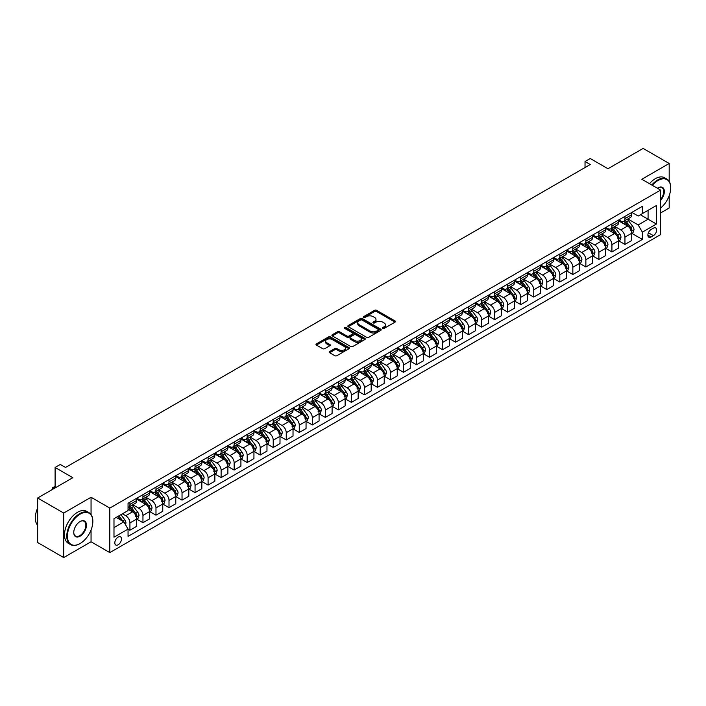 <?xml version="1.0" encoding="UTF-8"?>
<svg xmlns="http://www.w3.org/2000/svg" width="706" height="706" viewBox="0 0 706 706"><rect width="100%" height="100%" fill="white"/><g stroke="black" fill="none" stroke-linecap="round" stroke-linejoin="round"><path stroke-width="1.06" d="M382.731 328.405A1.015 0.582 0 0 0 384.161 328.405L395.033 322.13A1.447 0.838 0 0 0 395.457 321.539A1.447 0.838 0 0 0 395.033 320.956L376.616 310.322A1.447 0.838 0 0 0 374.568 310.322L363.705 316.597A1.015 0.582 0 0 0 365.134 317.426L366.546 316.615A4.633 2.674 0 0 1 373.086 316.615L374.621 317.497A4.633 2.674 0 0 1 375.98 319.386A4.633 2.674 0 0 1 374.621 321.274L373.218 322.086A1.015 0.582 0 0 0 374.648 322.916L376.06 322.104A4.633 2.674 0 0 1 382.599 322.104L384.135 322.986A4.633 2.674 0 0 1 385.494 324.884A4.633 2.674 0 0 1 384.135 326.772L382.731 327.584A1.015 0.582 0 0 0 382.731 328.405L382.731 327.584M118.149 544.785A4.713 2.727 120 0 0 121.229 540.628A4.713 2.727 120 0 0 120.505 536.851A4.713 2.727 120 0 0 118.149 537.081A4.713 2.727 120 0 0 115.069 541.237A4.713 2.727 120 0 0 115.793 545.023A4.713 2.727 120 0 0 118.149 544.785M329.667 351.544A1.447 0.838 0 0 0 329.243 352.135A1.447 0.838 0 0 0 329.667 352.726L334.829 355.709A1.447 0.838 0 0 0 336.877 355.709L348.949 348.738A1.447 0.838 0 0 0 349.373 348.146A1.447 0.838 0 0 0 348.949 347.555L330.532 336.93A1.447 0.838 0 0 0 328.493 336.93L316.42 343.893A1.447 0.838 0 0 0 315.997 344.484A1.447 0.838 0 0 0 316.42 345.075L322.66 348.685A1.447 0.838 0 0 0 324.707 348.685L329.87 345.702A1.447 0.838 0 0 0 330.293 345.11A1.447 0.838 0 0 0 329.87 344.519L326.772 342.728A3.874 2.233 0 0 1 325.642 341.148A3.874 2.233 0 0 1 328.034 339.083A3.874 2.233 0 0 1 332.252 339.568L344.369 346.567A3.874 2.233 0 0 1 345.508 348.146A3.874 2.233 0 0 1 343.116 350.211A3.874 2.233 0 0 1 338.898 349.726L336.877 348.561A1.447 0.838 0 0 0 334.829 348.561L329.667 351.544L329.667 352.726M669.191 181.345L669.191 163.474L643.131 148.428L607.963 168.734L590.242 158.506L585.036 161.515L590.242 164.524L65.526 467.469L60.31 464.46L55.103 467.469L55.103 487.925M91.056 514.586L91.056 497.253L63.699 513.05L37.647 498.004L72.815 477.697L55.103 467.469M91.056 497.253L109.809 508.082L660.595 190.09L660.595 234.621L109.809 552.604L109.809 508.082M669.191 163.474L641.833 179.262L660.595 190.09M366.643 337.344A1.447 0.838 0 0 0 368.691 337.344L380.763 330.373A1.447 0.838 0 0 0 381.187 329.781A1.447 0.838 0 0 0 380.763 329.19L362.346 318.556A1.447 0.838 0 0 0 360.298 318.556L348.235 325.528A1.447 0.838 0 0 0 347.811 326.119A1.447 0.838 0 0 0 348.235 326.71L366.643 337.344M345.11 328.625A1.015 0.582 0 0 1 346.134 328.767L346.134 327.566L364.852 338.377A1.447 0.838 0 0 1 365.276 338.968A1.447 0.838 0 0 1 364.852 339.56L352.788 346.522A1.447 0.838 0 0 1 350.741 346.522L332.323 335.897L332.323 334.715A1.447 0.838 0 0 0 331.899 335.306A1.447 0.838 0 0 0 332.323 335.897M332.323 334.715L337.494 331.732A1.447 0.838 0 0 1 339.533 331.732L347.008 336.038A1.447 0.838 0 0 0 349.046 336.038L352.479 334.062A1.447 0.838 0 0 0 352.903 333.47A1.447 0.838 0 0 0 352.479 332.879L344.704 328.396A1.015 0.582 0 0 1 346.134 327.566M63.699 513.05L63.699 557.572L37.647 542.526L37.647 498.004M660.595 212.956L669.191 207.996L669.191 195.686M653.403 228.179L651.108 229.503A4.571 2.639 120 0 0 648.126 233.527A4.571 2.639 120 0 0 648.823 237.19A4.571 2.639 120 0 0 651.108 236.969L653.403 235.645A4.571 2.639 120 0 0 656.386 231.612A4.571 2.639 120 0 0 655.689 227.959A4.571 2.639 120 0 0 653.403 228.179M631.879 212.391L638.189 216.027L642.354 213.618L642.354 206.337L128.051 503.272L128.051 510.553L113.984 518.672L113.984 537.204L128.051 529.085L128.051 536.366L642.354 239.431L642.354 232.15L638.189 224.932L627.819 218.948M642.354 213.618L656.421 205.499L656.421 224.031L642.354 232.15M63.699 557.572L91.056 541.776L109.809 552.604M585.036 161.515L585.036 167.534M640.377 214.765L648.082 219.213L648.082 210.309L656.421 205.499M638.189 224.932L648.082 219.213L656.421 224.031M113.984 527.576L123.885 521.858L116.172 517.41M128.051 529.138L129.93 530.224L129.93 522.943A5.895 3.406 -120 0 0 125.756 515.724L122.42 513.8M129.93 530.224L136.699 526.314L136.699 519.034A5.895 3.406 -120 0 0 132.534 511.815L128.051 509.229M136.858 519.184L142.956 522.705L142.956 515.424A5.895 3.406 -120 0 0 138.782 508.205L132.799 504.746M142.956 522.705L149.725 518.795L149.725 511.515A5.895 3.406 -120 0 0 145.56 504.296L136.699 499.177M149.884 511.665L155.982 515.186L155.982 507.905A5.895 3.406 -120 0 0 151.816 500.686L145.824 497.227M155.982 515.186L162.759 511.276L162.759 503.996A5.895 3.406 -120 0 0 158.585 496.768L149.725 491.658M162.909 504.146L169.008 507.658L169.008 500.377A5.895 3.406 -120 0 0 164.842 493.159L158.85 489.708M169.008 507.658L175.785 503.749L175.785 496.468A5.895 3.406 -120 0 0 171.611 489.249L162.759 484.139M175.935 496.618L182.033 500.139L182.033 492.859A5.895 3.406 -120 0 0 177.868 485.64L171.885 482.189M182.033 500.139L188.811 496.23L188.811 488.949A5.895 3.406 -120 0 0 184.637 481.73L175.785 476.612M188.961 489.099L195.059 492.62L195.059 485.34A5.895 3.406 -120 0 0 190.894 478.121L184.91 474.661M195.059 492.62L201.837 488.711L201.837 481.43A5.895 3.406 -120 0 0 197.671 474.211L188.811 469.093M201.995 481.58L208.085 485.101L208.085 477.821A5.895 3.406 -120 0 0 203.919 470.602L197.936 467.143M208.085 485.101L214.862 481.192L214.862 473.911A5.895 3.406 -120 0 0 210.697 466.684L201.837 461.574M215.021 474.061L221.119 477.583L221.119 470.302A5.895 3.406 -120 0 0 216.945 463.074L210.962 459.624M221.119 477.583L227.888 473.664L227.888 466.384A5.895 3.406 -120 0 0 223.723 459.165L214.862 454.055M228.047 466.534L234.145 470.055L234.145 462.774A5.895 3.406 -120 0 0 229.971 455.555L223.987 452.105M234.145 470.055L240.914 466.145L240.914 458.865A5.895 3.406 -120 0 0 236.748 451.646L227.888 446.527M241.073 459.015L247.171 462.536L247.171 455.255A5.895 3.406 -120 0 0 243.005 448.036L237.013 444.577M247.171 462.536L253.939 458.626L253.939 451.346A5.895 3.406 -120 0 0 249.774 444.127L240.914 439.008M254.098 451.496L260.196 455.017L260.196 447.736A5.895 3.406 -120 0 0 256.031 440.518L250.039 437.058M260.196 455.017L266.974 451.108L266.974 443.827A5.895 3.406 -120 0 0 262.8 436.599L253.939 431.49M267.124 443.977L273.222 447.498L273.222 440.217A5.895 3.406 -120 0 0 269.057 432.99L263.073 429.539M273.222 447.498L280 443.58L280 436.299A5.895 3.406 -120 0 0 275.825 429.08L266.974 423.971M280.15 436.449L286.248 439.97L286.248 432.69A5.895 3.406 -120 0 0 282.082 425.471L276.099 422.02M286.248 439.97L293.025 436.061L293.025 428.78A5.895 3.406 -120 0 0 288.86 421.561L280 416.443M293.184 428.93L299.273 432.451L299.273 425.171A5.895 3.406 -120 0 0 295.108 417.952L289.125 414.493M299.273 432.451L306.051 428.542L306.051 421.261A5.895 3.406 -120 0 0 301.886 414.043L293.025 408.924M306.21 421.411L312.308 424.933L312.308 417.652A5.895 3.406 -120 0 0 308.134 410.433L302.15 406.974M312.308 424.933L319.077 421.023L319.077 413.742A5.895 3.406 -120 0 0 314.911 406.524L306.051 401.405M319.236 413.892L325.334 417.414L325.334 410.133A5.895 3.406 -120 0 0 321.159 402.905L315.176 399.455M325.334 417.414L332.102 413.495L332.102 406.215A5.895 3.406 -120 0 0 327.937 398.996L319.077 393.886M332.261 406.374L338.359 409.886L338.359 402.605A5.895 3.406 -120 0 0 334.185 395.386L328.202 391.936M338.359 409.886L345.128 405.976L345.128 398.696A5.895 3.406 -120 0 0 340.963 391.477L332.102 386.367M345.287 398.846L351.385 402.367L351.385 395.086A5.895 3.406 -120 0 0 347.22 387.868L341.227 384.408M351.385 402.367L358.163 398.458L358.163 391.177A5.895 3.406 -120 0 0 353.988 383.958L345.128 378.84M358.313 391.327L364.411 394.848L364.411 387.568A5.895 3.406 -120 0 0 360.245 380.349L354.262 376.889M364.411 394.848L371.188 390.939L371.188 383.658A5.895 3.406 -120 0 0 367.014 376.439L358.163 371.321M371.338 383.808L377.436 387.329L377.436 380.049A5.895 3.406 -120 0 0 373.271 372.83L367.288 369.37M377.436 387.329L384.214 383.411L384.214 376.139A5.895 3.406 -120 0 0 380.04 368.911L371.188 363.802M384.373 376.289L390.462 379.802L390.462 372.521A5.895 3.406 -120 0 0 386.297 365.302L380.313 361.851M390.462 379.802L397.24 375.892L397.24 368.611A5.895 3.406 -120 0 0 393.074 361.393L384.214 356.283M397.399 368.761L403.497 372.283L403.497 365.002A5.895 3.406 -120 0 0 399.322 357.783L393.339 354.324M403.497 372.283L410.265 368.373L410.265 361.093A5.895 3.406 -120 0 0 406.1 353.874L397.24 348.755M410.424 361.243L416.522 364.764L416.522 357.483A5.895 3.406 -120 0 0 412.348 350.264L406.365 346.805M416.522 364.764L423.291 360.854L423.291 353.574A5.895 3.406 -120 0 0 419.126 346.355L410.265 341.236M423.45 353.724L429.548 357.245L429.548 349.964A5.895 3.406 -120 0 0 425.374 342.745L419.39 339.286M429.548 357.245L436.317 353.335L436.317 346.055A5.895 3.406 -120 0 0 432.151 338.827L423.291 333.717M436.476 346.205L442.574 349.717L442.574 342.436A5.895 3.406 -120 0 0 438.408 335.218L432.416 331.767M442.574 349.717L449.351 345.808L449.351 338.527A5.895 3.406 -120 0 0 445.177 331.308L436.317 326.198M449.501 338.677L455.599 342.198L455.599 334.918A5.895 3.406 -120 0 0 451.434 327.699L445.442 324.248M455.599 342.198L462.377 338.289L462.377 331.008A5.895 3.406 -120 0 0 458.203 323.789L449.351 318.671M462.527 331.158L468.625 334.679L468.625 327.399A5.895 3.406 -120 0 0 464.46 320.18L458.476 316.72M468.625 334.679L475.403 330.77L475.403 323.489A5.895 3.406 -120 0 0 471.229 316.27L462.377 311.152M475.553 323.639L481.651 327.16L481.651 319.88A5.895 3.406 -120 0 0 477.485 312.661L471.502 309.202M481.651 327.16L488.428 323.251L488.428 315.97A5.895 3.406 -120 0 0 484.263 308.743L475.403 303.633M488.587 316.12L494.677 319.633L494.677 312.361A5.895 3.406 -120 0 0 490.511 305.133L484.528 301.683M494.677 319.633L501.454 315.723L501.454 308.443A5.895 3.406 -120 0 0 497.289 301.224L488.428 296.114M501.613 308.593L507.711 312.114L507.711 304.833A5.895 3.406 -120 0 0 503.537 297.614L497.553 294.164M507.711 312.114L514.48 308.204L514.48 300.924A5.895 3.406 -120 0 0 510.314 293.705L501.454 288.586M514.639 301.074L520.737 304.595L520.737 297.314A5.895 3.406 -120 0 0 516.563 290.095L510.579 286.636M520.737 304.595L527.506 300.685L527.506 293.405A5.895 3.406 -120 0 0 523.34 286.186L514.48 281.067M527.664 293.555L533.762 297.076L533.762 289.795A5.895 3.406 -120 0 0 529.588 282.576L523.605 279.117M533.762 297.076L540.531 293.166L540.531 285.886A5.895 3.406 -120 0 0 536.366 278.658L527.506 273.549M540.69 286.036L546.788 289.557L546.788 282.276A5.895 3.406 -120 0 0 542.623 275.049L536.631 271.598M546.788 289.557L553.566 285.639L553.566 278.358A5.895 3.406 -120 0 0 549.392 271.139L540.531 266.03M553.716 278.508L559.814 282.029L559.814 274.749A5.895 3.406 -120 0 0 555.648 267.53L549.665 264.079M559.814 282.029L566.591 278.12L566.591 270.839A5.895 3.406 -120 0 0 562.417 263.62L553.566 258.502M566.741 270.989L572.84 274.51L572.84 267.23A5.895 3.406 -120 0 0 568.674 260.011L562.691 256.552M572.84 274.51L579.617 270.601L579.617 263.32A5.895 3.406 -120 0 0 575.443 256.101L566.591 250.983M579.776 263.47L585.865 266.992L585.865 259.711A5.895 3.406 -120 0 0 581.7 252.492L575.717 249.033M585.865 266.992L592.643 263.082L592.643 255.801A5.895 3.406 -120 0 0 588.477 248.583L579.617 243.464M592.802 255.951L598.9 259.473L598.9 252.192A5.895 3.406 -120 0 0 594.726 244.964L588.742 241.514M598.9 259.473L605.669 255.554L605.669 248.274A5.895 3.406 -120 0 0 601.503 241.055L592.643 235.945M605.827 248.424L611.925 251.945L611.925 244.664A5.895 3.406 -120 0 0 607.751 237.445L601.768 233.995M611.925 251.945L618.694 248.035L618.694 240.755A5.895 3.406 -120 0 0 614.529 233.536L605.669 228.426M618.853 240.905L624.951 244.426L624.951 237.145A5.895 3.406 -120 0 0 620.777 229.927L614.794 226.467M624.951 244.426L631.72 240.517L631.72 233.236A5.895 3.406 -120 0 0 627.555 226.017L618.694 220.899M618.853 219.91L620.777 221.022A5.895 3.406 -120 0 0 623.725 221.313A5.895 3.406 -120 0 0 624.951 218.613L624.951 216.389M605.827 227.429L607.751 228.541A5.895 3.406 -120 0 0 610.699 228.832A5.895 3.406 -120 0 0 611.925 226.132L611.925 223.908M592.802 234.948L594.726 236.06A5.895 3.406 -120 0 0 597.673 236.351A5.895 3.406 -120 0 0 598.9 233.66L598.9 231.427M579.776 242.467L581.7 243.588A5.895 3.406 -120 0 0 584.647 243.879A5.895 3.406 -120 0 0 585.865 241.178L585.865 238.955M566.741 249.995L568.674 251.107A5.895 3.406 -120 0 0 571.622 251.398A5.895 3.406 -120 0 0 572.84 248.697L572.84 246.473M553.716 257.514L555.648 258.625A5.895 3.406 -120 0 0 558.596 258.917A5.895 3.406 -120 0 0 559.814 256.216L559.814 253.992M540.69 265.032L542.623 266.144A5.895 3.406 -120 0 0 545.57 266.436A5.895 3.406 -120 0 0 546.788 263.744L546.788 261.511M527.664 272.551L529.588 273.672A5.895 3.406 -120 0 0 532.545 273.963A5.895 3.406 -120 0 0 533.762 271.263L533.762 269.039M514.639 280.079L516.563 281.191A5.895 3.406 -120 0 0 519.51 281.482A5.895 3.406 -120 0 0 520.737 278.782L520.737 276.558M501.613 287.598L503.537 288.71A5.895 3.406 -120 0 0 506.484 289.001A5.895 3.406 -120 0 0 507.711 286.301L507.711 284.077M488.587 295.117L490.511 296.229A5.895 3.406 -120 0 0 493.459 296.52A5.895 3.406 -120 0 0 494.677 293.828L494.677 291.596M475.553 302.636L477.485 303.756A5.895 3.406 -120 0 0 480.433 304.048A5.895 3.406 -120 0 0 481.651 301.347L481.651 299.123M462.527 310.163L464.46 311.275A5.895 3.406 -120 0 0 467.407 311.567A5.895 3.406 -120 0 0 468.625 308.866L468.625 306.642M449.501 317.682L451.434 318.794A5.895 3.406 -120 0 0 454.382 319.086A5.895 3.406 -120 0 0 455.599 316.385L455.599 314.161M436.476 325.201L438.408 326.313A5.895 3.406 -120 0 0 441.356 326.604A5.895 3.406 -120 0 0 442.574 323.913L442.574 321.68M423.45 332.72L425.374 333.832A5.895 3.406 -120 0 0 428.321 334.132A5.895 3.406 -120 0 0 429.548 331.432L429.548 329.199M410.424 340.248L412.348 341.36A5.895 3.406 -120 0 0 415.296 341.651A5.895 3.406 -120 0 0 416.522 338.951L416.522 336.727M397.399 347.767L399.322 348.879A5.895 3.406 -120 0 0 402.27 349.17A5.895 3.406 -120 0 0 403.497 346.469L403.497 344.246M384.373 355.286L386.297 356.398A5.895 3.406 -120 0 0 389.244 356.689A5.895 3.406 -120 0 0 390.462 353.988L390.462 351.764M371.338 362.805L373.271 363.917A5.895 3.406 -120 0 0 376.219 364.217A5.895 3.406 -120 0 0 377.436 361.516L377.436 359.283M358.313 370.332L360.245 371.444A5.895 3.406 -120 0 0 363.193 371.735A5.895 3.406 -120 0 0 364.411 369.035L364.411 366.811M345.287 377.851L347.22 378.963A5.895 3.406 -120 0 0 350.167 379.254A5.895 3.406 -120 0 0 351.385 376.554L351.385 374.33M332.261 385.37L334.185 386.482A5.895 3.406 -120 0 0 337.133 386.773A5.895 3.406 -120 0 0 338.359 384.073L338.359 381.849M319.236 392.889L321.159 394.001A5.895 3.406 -120 0 0 324.107 394.292A5.895 3.406 -120 0 0 325.334 391.601L325.334 389.368M306.21 400.408L308.134 401.529A5.895 3.406 -120 0 0 311.081 401.82A5.895 3.406 -120 0 0 312.308 399.119L312.308 396.896M293.184 407.936L295.108 409.048A5.895 3.406 -120 0 0 298.056 409.339A5.895 3.406 -120 0 0 299.273 406.638L299.273 404.414M280.15 415.455L282.082 416.566A5.895 3.406 -120 0 0 285.03 416.858A5.895 3.406 -120 0 0 286.248 414.157L286.248 411.933M267.124 422.973L269.057 424.085A5.895 3.406 -120 0 0 272.004 424.377A5.895 3.406 -120 0 0 273.222 421.685L273.222 419.452M254.098 430.492L256.031 431.613A5.895 3.406 -120 0 0 258.978 431.904A5.895 3.406 -120 0 0 260.196 429.204L260.196 426.98M241.073 438.02L243.005 439.132A5.895 3.406 -120 0 0 245.953 439.423A5.895 3.406 -120 0 0 247.171 436.723L247.171 434.499M228.047 445.539L229.971 446.651A5.895 3.406 -120 0 0 232.918 446.942A5.895 3.406 -120 0 0 234.145 444.242L234.145 442.018M215.021 453.058L216.945 454.17A5.895 3.406 -120 0 0 219.893 454.461A5.895 3.406 -120 0 0 221.119 451.769L221.119 449.537M201.995 460.577L203.919 461.698A5.895 3.406 -120 0 0 206.867 461.989A5.895 3.406 -120 0 0 208.085 459.288L208.085 457.064M188.961 468.104L190.894 469.216A5.895 3.406 -120 0 0 193.841 469.508A5.895 3.406 -120 0 0 195.059 466.807L195.059 464.583M175.935 475.623L177.868 476.735A5.895 3.406 -120 0 0 180.815 477.027A5.895 3.406 -120 0 0 182.033 474.326L182.033 472.102M162.909 483.142L164.842 484.254A5.895 3.406 -120 0 0 167.79 484.545A5.895 3.406 -120 0 0 169.008 481.854L169.008 479.621M149.884 490.661L151.816 491.782A5.895 3.406 -120 0 0 154.764 492.073A5.895 3.406 -120 0 0 155.982 489.373L155.982 487.149M136.858 498.189L138.782 499.301A5.895 3.406 -120 0 0 141.729 499.592A5.895 3.406 -120 0 0 142.956 496.892L142.956 494.668M631.879 233.386L642.354 239.431M623.725 221.313L630.502 217.404A5.895 3.406 -120 0 0 631.72 214.703L631.72 212.48M610.699 228.832L617.476 224.923A5.895 3.406 -120 0 0 618.694 222.222L618.694 219.998M597.673 236.351L604.451 232.442A5.895 3.406 -120 0 0 605.669 229.741L605.669 227.517M584.647 243.879L591.425 239.969A5.895 3.406 -120 0 0 592.643 237.269L592.643 235.036M571.622 251.398L578.399 247.488A5.895 3.406 -120 0 0 579.617 244.788L579.617 242.564M558.596 258.917L565.365 255.007A5.895 3.406 -120 0 0 566.591 252.307L566.591 250.083M545.57 266.436L552.339 262.526A5.895 3.406 -120 0 0 553.566 259.826L553.566 257.602M532.545 273.963L539.313 270.045A5.895 3.406 -120 0 0 540.531 267.353L540.531 265.121M519.51 281.482L526.288 277.573A5.895 3.406 -120 0 0 527.506 274.872L527.506 272.648M506.484 289.001L513.262 285.092A5.895 3.406 -120 0 0 514.48 282.391L514.48 280.167M493.459 296.52L500.236 292.611A5.895 3.406 -120 0 0 501.454 289.91L501.454 287.686M480.433 304.048L487.211 300.129A5.895 3.406 -120 0 0 488.428 297.438L488.428 295.205M467.407 311.567L474.176 307.657A5.895 3.406 -120 0 0 475.403 304.957L475.403 302.733M454.382 319.086L461.15 315.176A5.895 3.406 -120 0 0 462.377 312.476L462.377 310.252M441.356 326.604L448.125 322.695A5.895 3.406 -120 0 0 449.351 319.995L449.351 317.771M428.321 334.132L435.099 330.214A5.895 3.406 -120 0 0 436.317 327.522L436.317 325.289M415.296 341.651L422.073 337.742A5.895 3.406 -120 0 0 423.291 335.041L423.291 332.817M402.27 349.17L409.048 345.26A5.895 3.406 -120 0 0 410.265 342.56L410.265 340.336M389.244 356.689L396.022 352.779A5.895 3.406 -120 0 0 397.24 350.079L397.24 347.855M376.219 364.217L382.987 360.298A5.895 3.406 -120 0 0 384.214 357.607L384.214 355.374M363.193 371.735L369.962 367.826A5.895 3.406 -120 0 0 371.188 365.126L371.188 362.902M350.167 379.254L356.936 375.345A5.895 3.406 -120 0 0 358.163 372.644L358.163 370.421M337.133 386.773L343.91 382.864A5.895 3.406 -120 0 0 345.128 380.163L345.128 377.939M324.107 394.292L330.885 390.383A5.895 3.406 -120 0 0 332.102 387.691L332.102 385.458M311.081 401.82L317.859 397.91A5.895 3.406 -120 0 0 319.077 395.21L319.077 392.977M298.056 409.339L304.833 405.429A5.895 3.406 -120 0 0 306.051 402.729L306.051 400.505M285.03 416.858L291.807 412.948A5.895 3.406 -120 0 0 293.025 410.248L293.025 408.024M272.004 424.377L278.773 420.467A5.895 3.406 -120 0 0 280 417.767L280 415.543M258.978 431.904L265.747 427.995A5.895 3.406 -120 0 0 266.974 425.294L266.974 423.062M245.953 439.423L252.722 435.514A5.895 3.406 -120 0 0 253.939 432.813L253.939 430.589M232.918 446.942L239.696 443.033A5.895 3.406 -120 0 0 240.914 440.332L240.914 438.108M219.893 454.461L226.67 450.552A5.895 3.406 -120 0 0 227.888 447.851L227.888 445.627M206.867 461.989L213.644 458.07A5.895 3.406 -120 0 0 214.862 455.379L214.862 453.146M193.841 469.508L200.619 465.598A5.895 3.406 -120 0 0 201.837 462.898L201.837 460.674M180.815 477.027L187.584 473.117A5.895 3.406 -120 0 0 188.811 470.417L188.811 468.193M167.79 484.545L174.559 480.636A5.895 3.406 -120 0 0 175.785 477.936L175.785 475.712M154.764 492.073L161.533 488.155A5.895 3.406 -120 0 0 162.759 485.463L162.759 483.231M141.729 499.592L148.507 495.683A5.895 3.406 -120 0 0 149.725 492.982L149.725 490.758M128.051 507.349A5.895 3.406 -120 0 0 128.704 507.111L135.481 503.202A5.895 3.406 -120 0 0 136.699 500.501L136.699 498.277M128.704 507.111A5.895 3.406 -120 0 0 129.93 504.411L129.93 502.187M123.885 521.858L128.051 529.085M91.056 541.776L91.056 530.003M383.137 328.555L384.135 327.972A4.633 2.674 0 0 0 385.494 326.084L385.494 324.884M375.98 319.386L375.98 320.595A4.633 2.674 0 0 1 374.621 322.483L373.624 323.057M395.016 322.148L376.616 311.522A1.447 0.838 0 0 0 374.568 311.522L364.111 317.568M380.763 329.19L380.763 330.373L362.346 319.765A1.447 0.838 0 0 0 360.298 319.765L348.252 326.719L348.235 325.528M378.204 330.196A1.015 0.582 0 0 0 378.204 329.367L362.046 320.039A1.015 0.582 0 0 0 360.607 320.039L359.125 320.895A4.633 2.674 0 0 0 357.774 322.783A4.633 2.674 0 0 0 359.125 324.672L370.173 331.052A4.633 2.674 0 0 0 376.722 331.052L378.204 330.196L378.204 331.396A1.015 0.582 0 0 0 378.504 330.982L378.504 329.781M357.774 322.783L357.774 323.983A4.633 2.674 0 0 0 359.125 325.872L359.125 324.672M378.204 331.396L376.722 332.252A4.633 2.674 0 0 1 370.173 332.252L359.125 325.872M332.341 335.906L337.494 332.932L337.494 331.732M352.903 333.47L352.903 334.679A1.447 0.838 0 0 1 352.479 335.271L349.046 337.247A1.447 0.838 0 0 1 347.008 337.247L339.533 332.932A1.447 0.838 0 0 0 337.494 332.932M346.134 328.767L364.834 339.568M354.756 340.513A3.874 2.233 0 0 0 358.975 340.998A3.874 2.233 0 0 0 361.357 338.933A3.874 2.233 0 0 0 360.228 337.353L355.956 334.891A1.447 0.838 0 0 0 353.909 334.891L350.485 336.868A1.447 0.838 0 0 0 350.061 337.459A1.447 0.838 0 0 0 350.485 338.05L354.756 340.513L354.756 341.722A3.874 2.233 0 0 0 358.975 342.207A3.874 2.233 0 0 0 361.357 340.142L361.357 338.933M350.061 337.459L350.061 338.659A1.447 0.838 0 0 0 350.485 339.251L350.485 338.05M354.756 341.722L350.485 339.251M345.508 348.146L345.508 349.355A3.874 2.233 0 0 1 343.116 351.42A3.874 2.233 0 0 1 338.898 350.935L336.877 349.77A1.447 0.838 0 0 0 334.829 349.77L329.684 352.735M325.642 341.148L325.642 342.357A3.874 2.233 0 0 0 326.772 343.937L326.772 342.728M329.852 345.711L326.772 343.937M348.932 348.746L330.532 338.13A1.447 0.838 0 0 0 328.493 338.13L316.438 345.093M631.72 233.474L632.973 232.751L634.014 229.741A3.909 2.259 -120 0 0 632.77 226.423L628.508 220.74A11.278 6.513 -120 0 0 627.281 219.266M623.045 223.414A11.278 6.513 -120 0 0 620.742 220.996M630.661 230.633L631.905 229.909A3.909 2.259 -120 0 0 630.793 227.561L626.531 221.878A11.278 6.513 -120 0 0 625.304 220.404M624.254 221.013A9.354 5.401 60 0 1 625.79 222.761L629.39 227.57M624.051 221.128A11.278 6.513 60 0 1 625.278 222.602L628.111 226.379M618.694 240.993L619.947 240.278L620.989 237.269A3.909 2.259 -120 0 0 619.744 233.942L615.482 228.259A11.278 6.513 -120 0 0 614.255 226.785M610.019 230.933A11.278 6.513 -120 0 0 607.707 228.515M617.626 238.151L618.88 237.437A3.909 2.259 -120 0 0 617.759 235.08L613.505 229.397A11.278 6.513 -120 0 0 612.27 227.923M611.228 228.532A9.354 5.401 60 0 1 612.764 230.28L616.364 235.089M611.025 228.647A11.278 6.513 60 0 1 612.252 230.121L615.085 233.898M605.669 248.521L606.922 247.797L607.963 244.788A3.909 2.259 -120 0 0 606.719 241.461L602.456 235.778A11.278 6.513 -120 0 0 601.23 234.304M596.994 238.451A11.278 6.513 -120 0 0 594.681 236.042M604.601 245.679L605.854 244.956A3.909 2.259 -120 0 0 604.733 242.608L600.479 236.925A11.278 6.513 -120 0 0 599.244 235.451M598.194 236.051A9.354 5.401 60 0 1 599.738 237.798L603.339 242.608M598 236.166A11.278 6.513 60 0 1 599.226 237.64L602.059 241.426M592.643 256.04L593.896 255.316L594.937 252.307A3.909 2.259 -120 0 0 593.693 248.98L589.431 243.296A11.278 6.513 -120 0 0 588.204 241.823M583.968 245.979A11.278 6.513 -120 0 0 581.656 243.561M591.575 253.198L592.828 252.474A3.909 2.259 -120 0 0 591.707 250.127L587.454 244.444A11.278 6.513 -120 0 0 586.218 242.97M585.168 243.57A9.354 5.401 60 0 1 586.704 245.317L590.313 250.127M584.974 243.694A11.278 6.513 60 0 1 586.201 245.167L589.033 248.944M579.617 263.559L580.87 262.835L581.912 259.826A3.909 2.259 -120 0 0 580.659 256.507L576.405 250.815A11.278 6.513 -120 0 0 575.169 249.35M570.942 253.498A11.278 6.513 -120 0 0 568.63 251.08M578.549 260.717L579.803 259.993A3.909 2.259 -120 0 0 578.682 257.646L574.419 251.963A11.278 6.513 -120 0 0 573.193 250.489M572.142 251.098A9.354 5.401 60 0 1 573.678 252.845L577.287 257.655M571.939 251.212A11.278 6.513 60 0 1 573.175 252.686L576.008 256.463M660.595 208.076A17.977 10.378 120 0 0 670.7 187.867A17.977 10.378 120 0 0 657.983 180.524A17.977 10.378 120 0 0 652.326 185.325M651.788 185.007A18.427 10.634 -60 0 1 657.674 179.986A18.427 10.634 -60 0 1 666.888 179.077A18.427 10.634 -60 0 1 670.7 187.505A18.427 10.634 -60 0 1 670.7 187.69M657.392 188.246A8.993 5.189 -60 0 1 657.983 187.867L657.983 187.867A8.993 5.189 -60 0 1 664.205 190.082A8.993 5.189 -60 0 1 660.595 200.398M649.494 183.684A18.427 10.634 -60 0 1 655.38 178.662A18.427 10.634 -60 0 1 664.593 177.753L666.888 179.077M660.595 199.454A8.551 4.933 120 0 0 661.946 187.628A8.551 4.933 120 0 0 657.824 187.964M79.796 543.699A18.427 10.634 -60 0 0 79.804 543.699L80.113 543.523A17.977 10.378 120 0 0 92.83 521.505A17.977 10.378 120 0 0 80.113 514.162A17.977 10.378 120 0 0 67.397 536.181A17.977 10.378 120 0 0 80.113 543.523L79.796 543.699A18.427 10.634 -60 0 1 70.591 544.617A18.427 10.634 -60 0 1 67.767 529.853A18.427 10.634 -60 0 1 79.796 513.615A18.427 10.634 -60 0 1 89.009 512.706A18.427 10.634 -60 0 1 92.83 521.143A18.427 10.634 -60 0 1 92.83 521.319M80.113 536.181A8.993 5.189 -60 0 1 73.759 532.509A8.993 5.189 -60 0 1 80.113 521.505L80.113 521.505A8.993 5.189 -60 0 1 86.467 525.167A8.993 5.189 -60 0 1 80.113 536.181M73.759 532.324A8.551 4.933 120 0 0 75.524 536.066A8.551 4.933 120 0 0 79.796 535.642A8.551 4.933 120 0 0 85.382 528.106A8.551 4.933 120 0 0 84.076 521.257A8.551 4.933 120 0 0 79.954 521.593M70.591 544.617L68.297 543.293A18.427 10.634 -60 0 1 65.473 528.529A18.427 10.634 -60 0 1 77.51 512.291A18.427 10.634 -60 0 1 86.714 511.382L89.009 512.706M37.647 525.264A18.427 10.634 -60 0 1 37.647 508.046M566.591 271.078L567.836 270.363L568.877 267.353A3.909 2.259 -120 0 0 567.633 264.026L563.379 258.343A11.278 6.513 -120 0 0 562.144 256.869M557.908 261.017A11.278 6.513 -120 0 0 555.604 258.599M565.524 268.236L566.777 267.521A3.909 2.259 -120 0 0 565.656 265.165L561.394 259.481A11.278 6.513 -120 0 0 560.167 258.008M559.117 258.617A9.354 5.401 60 0 1 560.652 260.364L564.253 265.174M558.914 258.731A11.278 6.513 60 0 1 560.149 260.205L562.973 263.982M553.566 278.605L554.81 277.882L555.851 274.872A3.909 2.259 -120 0 0 554.607 271.545L550.353 265.862A11.278 6.513 -120 0 0 549.118 264.388M544.882 268.536A11.278 6.513 -120 0 0 542.579 266.127M552.498 275.764L553.742 275.04A3.909 2.259 -120 0 0 552.63 272.692L548.368 267.009A11.278 6.513 -120 0 0 547.141 265.535M546.091 266.136A9.354 5.401 60 0 1 547.627 267.883L551.227 272.692M545.888 266.25A11.278 6.513 60 0 1 547.124 267.724L549.948 271.51M540.531 286.124L541.784 285.4L542.826 282.391A3.909 2.259 -120 0 0 541.581 279.064L537.319 273.381A11.278 6.513 -120 0 0 536.092 271.907M531.856 276.055A11.278 6.513 -120 0 0 529.553 273.646M539.472 283.282L540.717 282.559A3.909 2.259 -120 0 0 539.605 280.211L535.342 274.528A11.278 6.513 -120 0 0 534.115 273.054M533.065 273.654A9.354 5.401 60 0 1 534.601 275.402L538.201 280.211M532.862 273.778A11.278 6.513 60 0 1 534.089 275.252L536.922 279.029M527.506 293.643L528.759 292.919L529.8 289.91A3.909 2.259 -120 0 0 528.556 286.592L524.293 280.9A11.278 6.513 -120 0 0 523.067 279.426M518.831 283.583A11.278 6.513 -120 0 0 516.518 281.165M526.438 290.801L527.691 290.078A3.909 2.259 -120 0 0 526.57 287.73L522.316 282.047A11.278 6.513 -120 0 0 521.09 280.573M520.04 281.182A9.354 5.401 60 0 1 521.575 282.93L525.176 287.739M519.837 281.297A11.278 6.513 60 0 1 521.063 282.771L523.896 286.548M514.48 301.162L515.733 300.447L516.774 297.438A3.909 2.259 -120 0 0 515.53 294.111L511.268 288.427A11.278 6.513 -120 0 0 510.041 286.954M505.805 291.101A11.278 6.513 -120 0 0 503.493 288.683M513.412 298.32L514.665 297.605A3.909 2.259 -120 0 0 513.544 295.249L509.291 289.566A11.278 6.513 -120 0 0 508.055 288.092M507.014 288.701A9.354 5.401 60 0 1 508.549 290.448L512.15 295.258M506.811 288.816A11.278 6.513 60 0 1 508.038 290.29L510.87 294.067M501.454 308.69L502.707 307.966L503.749 304.957A3.909 2.259 -120 0 0 502.504 301.63L498.242 295.946A11.278 6.513 -120 0 0 497.015 294.473M492.779 298.62A11.278 6.513 -120 0 0 490.467 296.202M500.386 305.848L501.639 305.124A3.909 2.259 -120 0 0 500.519 302.777L496.265 297.085A11.278 6.513 -120 0 0 495.03 295.62M493.979 296.22A9.354 5.401 60 0 1 495.515 297.967L499.124 302.777M493.785 296.335A11.278 6.513 60 0 1 495.012 297.808L497.845 301.586M488.428 316.209L489.682 315.485L490.723 312.476A3.909 2.259 -120 0 0 489.47 309.149L485.216 303.465A11.278 6.513 -120 0 0 483.989 301.991M479.753 306.139A11.278 6.513 -120 0 0 477.441 303.73M487.361 313.367L488.614 312.643A3.909 2.259 -120 0 0 487.493 310.296L483.239 304.613A11.278 6.513 -120 0 0 482.004 303.139M480.954 303.739A9.354 5.401 60 0 1 482.489 305.486L486.099 310.296M480.751 303.862A11.278 6.513 60 0 1 481.986 305.336L484.819 309.113M475.403 323.727L476.647 323.004L477.697 319.995A3.909 2.259 -120 0 0 476.444 316.676L472.19 310.984A11.278 6.513 -120 0 0 470.955 309.51M466.719 313.667A11.278 6.513 -120 0 0 464.416 311.249M474.335 320.886L475.588 320.162A3.909 2.259 -120 0 0 474.467 317.815L470.205 312.131A11.278 6.513 -120 0 0 468.978 310.658M467.928 311.267A9.354 5.401 60 0 1 469.464 313.014L473.073 317.824M467.725 311.381A11.278 6.513 60 0 1 468.96 312.855L471.784 316.632M462.377 331.246L463.621 330.532L464.663 327.522A3.909 2.259 -120 0 0 463.418 324.195L459.165 318.512A11.278 6.513 -120 0 0 457.929 317.038M453.693 321.186A11.278 6.513 -120 0 0 451.39 318.768M461.309 328.405L462.554 327.681A3.909 2.259 -120 0 0 461.442 325.334L457.179 319.65A11.278 6.513 -120 0 0 455.952 318.177M454.902 318.785A9.354 5.401 60 0 1 456.438 320.533L460.038 325.342M454.699 318.9A11.278 6.513 60 0 1 455.935 320.374L458.759 324.151M449.351 338.774L450.596 338.05L451.637 335.041A3.909 2.259 -120 0 0 450.393 331.714L446.139 326.031A11.278 6.513 -120 0 0 444.904 324.557M440.668 328.705A11.278 6.513 -120 0 0 438.364 326.287M448.284 335.932L449.528 335.209A3.909 2.259 -120 0 0 448.416 332.861L444.153 327.169A11.278 6.513 -120 0 0 442.927 325.695M441.877 326.304A9.354 5.401 60 0 1 443.412 328.052L447.013 332.861M441.674 326.419A11.278 6.513 60 0 1 442.9 327.893L445.733 331.67M436.317 346.293L437.57 345.569L438.611 342.56A3.909 2.259 -120 0 0 437.367 339.233L433.105 333.55A11.278 6.513 -120 0 0 431.878 332.076M427.642 336.224A11.278 6.513 -120 0 0 425.339 333.814M435.249 343.451L436.502 342.728A3.909 2.259 -120 0 0 435.39 340.38L431.128 334.697A11.278 6.513 -120 0 0 429.901 333.223M428.851 333.823A9.354 5.401 60 0 1 430.386 335.571L433.987 340.38M428.648 333.947A11.278 6.513 60 0 1 429.875 335.412L432.707 339.198M423.291 353.812L424.544 353.088L425.586 350.079A3.909 2.259 -120 0 0 424.341 346.752L420.079 341.069A11.278 6.513 -120 0 0 418.852 339.595M414.616 343.751A11.278 6.513 -120 0 0 412.304 341.333M422.223 350.97L423.476 350.247A3.909 2.259 -120 0 0 422.356 347.899L418.102 342.216A11.278 6.513 -120 0 0 416.867 340.742M415.825 341.351A9.354 5.401 60 0 1 417.361 343.09L420.961 347.908M415.622 341.466A11.278 6.513 60 0 1 416.849 342.94L419.682 346.717M410.265 361.331L411.519 360.607L412.56 357.607A3.909 2.259 -120 0 0 411.316 354.28L407.053 348.596A11.278 6.513 -120 0 0 405.826 347.123M401.59 351.27A11.278 6.513 -120 0 0 399.278 348.852M409.198 358.489L410.451 357.765A3.909 2.259 -120 0 0 409.33 355.418L405.076 349.735A11.278 6.513 -120 0 0 403.841 348.261M402.791 348.87A9.354 5.401 60 0 1 404.335 350.617L407.936 355.427M402.596 348.985A11.278 6.513 60 0 1 403.823 350.458L406.656 354.235M397.24 368.859L398.493 368.135L399.534 365.126A3.909 2.259 -120 0 0 398.281 361.799L394.027 356.115A11.278 6.513 -120 0 0 392.801 354.641M388.565 358.789A11.278 6.513 -120 0 0 386.253 356.371M396.172 366.008L397.425 365.293A3.909 2.259 -120 0 0 396.304 362.937L392.051 357.254A11.278 6.513 -120 0 0 390.815 355.78M389.765 356.389A9.354 5.401 60 0 1 391.3 358.136L394.91 362.946M389.562 356.504A11.278 6.513 60 0 1 390.797 357.977L393.63 361.754M384.214 376.377L385.467 375.654L386.509 372.644A3.909 2.259 -120 0 0 385.255 369.317L381.002 363.634A11.278 6.513 -120 0 0 379.766 362.16M375.539 366.308A11.278 6.513 -120 0 0 373.227 363.899M383.146 373.536L384.399 372.812A3.909 2.259 -120 0 0 383.279 370.465L379.016 364.781A11.278 6.513 -120 0 0 377.789 363.308M376.739 363.908A9.354 5.401 60 0 1 378.275 365.655L381.884 370.465M376.536 364.022A11.278 6.513 60 0 1 377.772 365.496L380.605 369.282M371.188 383.896L372.433 383.173L373.474 380.163A3.909 2.259 -120 0 0 372.23 376.836L367.976 371.153A11.278 6.513 -120 0 0 366.741 369.679M362.505 373.836A11.278 6.513 -120 0 0 360.201 371.418M370.12 381.055L371.374 380.331A3.909 2.259 -120 0 0 370.253 377.984L365.99 372.3A11.278 6.513 -120 0 0 364.764 370.826M363.714 371.435A9.354 5.401 60 0 1 365.249 373.174L368.85 377.992M363.511 371.55A11.278 6.513 60 0 1 364.746 373.024L367.57 376.801M358.163 391.415L359.407 390.692L360.448 387.691A3.909 2.259 -120 0 0 359.204 384.364L354.95 378.681A11.278 6.513 -120 0 0 353.715 377.207M349.479 381.355A11.278 6.513 -120 0 0 347.175 378.937M357.095 388.574L358.339 387.85A3.909 2.259 -120 0 0 357.227 385.502L352.965 379.819A11.278 6.513 -120 0 0 351.738 378.345M350.688 378.954A9.354 5.401 60 0 1 352.223 380.702L355.824 385.511M350.485 379.069A11.278 6.513 60 0 1 351.712 380.543L354.544 384.32M345.128 398.934L346.381 398.219L347.423 395.21A3.909 2.259 -120 0 0 346.178 391.883L341.916 386.2A11.278 6.513 -120 0 0 340.689 384.726M336.453 388.874A11.278 6.513 -120 0 0 334.15 386.456M344.069 396.092L345.313 395.378A3.909 2.259 -120 0 0 344.201 393.021L339.939 387.338A11.278 6.513 -120 0 0 338.712 385.864M337.662 386.473A9.354 5.401 60 0 1 339.198 388.221L342.798 393.03M337.459 386.588A11.278 6.513 60 0 1 338.686 388.062L341.519 391.839M332.102 406.462L333.356 405.738L334.397 402.729A3.909 2.259 -120 0 0 333.153 399.402L328.89 393.719A11.278 6.513 -120 0 0 327.663 392.245M323.427 396.393A11.278 6.513 -120 0 0 321.115 393.983M331.035 403.62L332.288 402.897A3.909 2.259 -120 0 0 331.167 400.549L326.913 394.866A11.278 6.513 -120 0 0 325.687 393.392M324.636 393.992A9.354 5.401 60 0 1 326.172 395.739L329.773 400.549M324.433 394.107A11.278 6.513 60 0 1 325.66 395.581L328.493 399.367M319.077 413.981L320.33 413.257L321.371 410.248A3.909 2.259 -120 0 0 320.127 406.921L315.864 401.237A11.278 6.513 -120 0 0 314.638 399.764M310.402 403.92A11.278 6.513 -120 0 0 308.09 401.502M318.009 411.139L319.262 410.415A3.909 2.259 -120 0 0 318.141 408.068L313.888 402.385A11.278 6.513 -120 0 0 312.652 400.911M311.602 401.511A9.354 5.401 60 0 1 313.146 403.258L316.747 408.068M311.408 401.635A11.278 6.513 60 0 1 312.634 403.108L315.467 406.885M306.051 421.5L307.304 420.776L308.345 417.767A3.909 2.259 -120 0 0 307.101 414.448L302.839 408.765A11.278 6.513 -120 0 0 301.612 407.291M297.376 411.439A11.278 6.513 -120 0 0 295.064 409.021M304.983 418.658L306.236 417.934A3.909 2.259 -120 0 0 305.116 415.587L300.862 409.904A11.278 6.513 -120 0 0 299.626 408.43M298.576 409.039A9.354 5.401 60 0 1 300.112 410.786L303.721 415.596M298.382 409.153A11.278 6.513 60 0 1 299.609 410.627L302.442 414.404M293.025 429.019L294.278 428.304L295.32 425.294A3.909 2.259 -120 0 0 294.067 421.967L289.813 416.284A11.278 6.513 -120 0 0 288.577 414.81M284.35 418.958A11.278 6.513 -120 0 0 282.038 416.54M291.957 426.177L293.211 425.462A3.909 2.259 -120 0 0 292.09 423.106L287.836 417.422A11.278 6.513 -120 0 0 286.601 415.949M285.551 416.558A9.354 5.401 60 0 1 287.086 418.305L290.695 423.115M285.348 416.672A11.278 6.513 60 0 1 286.583 418.146L289.416 421.923M280 436.546L281.244 435.823L282.285 432.813A3.909 2.259 -120 0 0 281.041 429.486L276.787 423.803A11.278 6.513 -120 0 0 275.552 422.329M271.316 426.477A11.278 6.513 -120 0 0 269.012 424.068M278.932 433.705L280.185 432.981A3.909 2.259 -120 0 0 279.064 430.634L274.802 424.95A11.278 6.513 -120 0 0 273.575 423.476M272.525 424.077A9.354 5.401 60 0 1 274.06 425.824L277.661 430.634M272.322 424.191A11.278 6.513 60 0 1 273.557 425.665L276.381 429.451M266.974 444.065L268.218 443.342L269.26 440.332A3.909 2.259 -120 0 0 268.015 437.005L263.762 431.322A11.278 6.513 -120 0 0 262.526 429.848M258.29 434.005A11.278 6.513 -120 0 0 255.987 431.587M265.906 441.224L267.15 440.5A3.909 2.259 -120 0 0 266.038 438.152L261.776 432.469A11.278 6.513 -120 0 0 260.549 430.995M259.499 431.595A9.354 5.401 60 0 1 261.035 433.343L264.635 438.152M259.296 431.719A11.278 6.513 60 0 1 260.532 433.193L263.356 436.97M253.939 451.584L255.193 450.86L256.234 447.851A3.909 2.259 -120 0 0 254.99 444.533L250.727 438.841A11.278 6.513 -120 0 0 249.5 437.376M245.264 441.524A11.278 6.513 -120 0 0 242.961 439.106M252.88 448.742L254.125 448.019A3.909 2.259 -120 0 0 253.013 445.671L248.75 439.988A11.278 6.513 -120 0 0 247.524 438.514M246.473 439.123A9.354 5.401 60 0 1 248.009 440.871L251.61 445.68M246.27 439.238A11.278 6.513 60 0 1 247.497 440.712L250.33 444.489M240.914 459.103L242.167 458.388L243.208 455.379A3.909 2.259 -120 0 0 241.964 452.052L237.701 446.368A11.278 6.513 -120 0 0 236.475 444.895M232.239 449.042A11.278 6.513 -120 0 0 229.927 446.624M239.846 456.261L241.099 455.547A3.909 2.259 -120 0 0 239.978 453.19L235.725 447.507A11.278 6.513 -120 0 0 234.498 446.033M233.448 446.642A9.354 5.401 60 0 1 234.983 448.389L238.584 453.199M233.245 446.757A11.278 6.513 60 0 1 234.471 448.231L237.304 452.008M227.888 466.631L229.141 465.907L230.182 462.898A3.909 2.259 -120 0 0 228.938 459.571L224.676 453.887A11.278 6.513 -120 0 0 223.449 452.414M219.213 456.561A11.278 6.513 -120 0 0 216.901 454.143M226.82 463.789L228.073 463.065A3.909 2.259 -120 0 0 226.953 460.718L222.699 455.026A11.278 6.513 -120 0 0 221.463 453.561M220.422 454.161A9.354 5.401 60 0 1 221.958 455.908L225.558 460.718M220.219 454.276A11.278 6.513 60 0 1 221.446 455.749L224.279 459.535M214.862 474.15L216.115 473.426L217.157 470.417A3.909 2.259 -120 0 0 215.912 467.09L211.65 461.406A11.278 6.513 -120 0 0 210.423 459.933M206.187 464.08A11.278 6.513 -120 0 0 203.875 461.671M213.794 471.308L215.048 470.584A3.909 2.259 -120 0 0 213.927 468.237L209.673 462.554A11.278 6.513 -120 0 0 208.438 461.08M207.387 461.68A9.354 5.401 60 0 1 208.923 463.427L212.532 468.237M207.193 461.803A11.278 6.513 60 0 1 208.42 463.277L211.253 467.054M201.837 481.668L203.09 480.945L204.131 477.936A3.909 2.259 -120 0 0 202.878 474.617L198.624 468.925A11.278 6.513 -120 0 0 197.398 467.451M193.162 471.608A11.278 6.513 -120 0 0 190.849 469.19M200.769 478.827L202.022 478.103A3.909 2.259 -120 0 0 200.901 475.756L196.647 470.072A11.278 6.513 -120 0 0 195.412 468.599M194.362 469.208A9.354 5.401 60 0 1 195.897 470.955L199.507 475.765M194.159 469.322A11.278 6.513 60 0 1 195.394 470.796L198.227 474.573M188.811 489.187L190.055 488.473L191.105 485.463A3.909 2.259 -120 0 0 189.852 482.136L185.599 476.453A11.278 6.513 -120 0 0 184.363 474.979M180.136 479.127A11.278 6.513 -120 0 0 177.824 476.709M187.743 486.346L188.996 485.622A3.909 2.259 -120 0 0 187.875 483.275L183.613 477.591A11.278 6.513 -120 0 0 182.386 476.118M181.336 476.726A9.354 5.401 60 0 1 182.872 478.474L186.481 483.283M181.133 476.841A11.278 6.513 60 0 1 182.369 478.315L185.193 482.092M175.785 496.715L177.029 495.991L178.071 492.982A3.909 2.259 -120 0 0 176.827 489.655L172.573 483.972A11.278 6.513 -120 0 0 171.337 482.498M167.101 486.646A11.278 6.513 -120 0 0 164.798 484.228M174.717 493.873L175.962 493.15A3.909 2.259 -120 0 0 174.85 490.802L170.587 485.11A11.278 6.513 -120 0 0 169.361 483.636M168.31 484.245A9.354 5.401 60 0 1 169.846 485.993L173.447 490.802M168.107 484.36A11.278 6.513 60 0 1 169.343 485.834L172.167 489.611M162.759 504.234L164.004 503.51L165.045 500.501A3.909 2.259 -120 0 0 163.801 497.174L159.547 491.491A11.278 6.513 -120 0 0 158.312 490.017M154.076 494.165A11.278 6.513 -120 0 0 151.772 491.755M161.692 501.392L162.936 500.669A3.909 2.259 -120 0 0 161.824 498.321L157.562 492.638A11.278 6.513 -120 0 0 156.335 491.164M155.285 491.764A9.354 5.401 60 0 1 156.82 493.512L160.421 498.321M155.082 491.888A11.278 6.513 60 0 1 156.308 493.353L159.141 497.139M149.725 511.753L150.978 511.029L152.019 508.02A3.909 2.259 -120 0 0 150.775 504.693L146.513 499.01A11.278 6.513 -120 0 0 145.286 497.536M141.05 501.692A11.278 6.513 -120 0 0 138.747 499.274M148.657 508.911L149.91 508.188A3.909 2.259 -120 0 0 148.798 505.84L144.536 500.157A11.278 6.513 -120 0 0 143.309 498.683M142.259 499.292A9.354 5.401 60 0 1 143.795 501.039L147.395 505.849M142.056 499.407A11.278 6.513 60 0 1 143.283 500.881L146.116 504.658M136.699 519.272L137.952 518.557L138.994 515.548A3.909 2.259 -120 0 0 137.749 512.221L133.487 506.537A11.278 6.513 -120 0 0 132.26 505.064M135.631 516.43L136.885 515.707A3.909 2.259 -120 0 0 135.764 513.359L131.51 507.676A11.278 6.513 -120 0 0 130.275 506.202M129.233 506.811A9.354 5.401 60 0 1 130.769 508.558L134.369 513.368M129.03 506.926A11.278 6.513 60 0 1 130.257 508.399L133.09 512.177M125.447 524.567L125.968 523.067A3.909 2.259 -120 0 0 124.724 519.74L120.92 514.665M123.091 521.407A3.909 2.259 -120 0 0 122.738 520.887L118.943 515.812M117.964 516.377L120.691 520.022M117.69 516.536L120.002 519.625M55.103 486.787L53.065 487.961L54.062 488.526M52.632 489.346L52.491 487.625L55.103 486.61M52.491 487.625L53.065 489.099M125.756 515.724L132.534 511.815M138.782 508.205L145.56 504.296M151.816 500.686L158.585 496.768M164.842 493.159L171.611 489.249M177.868 485.64L184.637 481.73M190.894 478.121L197.671 474.211M203.919 470.602L210.697 466.684M216.945 463.074L223.723 459.165M229.971 455.555L236.748 451.646M243.005 448.036L249.774 444.127M256.031 440.518L262.8 436.599M269.057 432.99L275.825 429.08M282.082 425.471L288.86 421.561M295.108 417.952L301.886 414.043M308.134 410.433L314.911 406.524M321.159 402.905L327.937 398.996M334.185 395.386L340.963 391.477M347.22 387.868L353.988 383.958M360.245 380.349L367.014 376.439M373.271 372.83L380.04 368.911M386.297 365.302L393.074 361.393M399.322 357.783L406.1 353.874M412.348 350.264L419.126 346.355M425.374 342.745L432.151 338.827M438.408 335.218L445.177 331.308M451.434 327.699L458.203 323.789M464.46 320.18L471.229 316.27M477.485 312.661L484.263 308.743M490.511 305.133L497.289 301.224M503.537 297.614L510.314 293.705M516.563 290.095L523.34 286.186M529.588 282.576L536.366 278.658M542.623 275.049L549.392 271.139M555.648 267.53L562.417 263.62M568.674 260.011L575.443 256.101M581.7 252.492L588.477 248.583M594.726 244.964L601.503 241.055M607.751 237.445L614.529 233.536M620.777 229.927L627.555 226.017M624.951 218.613L631.72 214.703M624.951 237.145L631.72 233.236M611.925 244.664L618.694 240.755M611.925 226.132L618.694 222.222M598.9 252.192L605.669 248.274M598.9 233.66L605.669 229.741M585.865 259.711L592.643 255.801M585.865 241.178L592.643 237.269M572.84 267.23L579.617 263.32M572.84 248.697L579.617 244.788M559.814 274.749L566.591 270.839M559.814 256.216L566.591 252.307M546.788 282.276L553.566 278.358M546.788 263.744L553.566 259.826M533.762 289.795L540.531 285.886M533.762 271.263L540.531 267.353M520.737 297.314L527.506 293.405M520.737 278.782L527.506 274.872M507.711 304.833L514.48 300.924M507.711 286.301L514.48 282.391M494.677 312.361L501.454 308.443M494.677 293.828L501.454 289.91M481.651 319.88L488.428 315.97M481.651 301.347L488.428 297.438M468.625 327.399L475.403 323.489M468.625 308.866L475.403 304.957M455.599 334.918L462.377 331.008M455.599 316.385L462.377 312.476M442.574 342.436L449.351 338.527M442.574 323.913L449.351 319.995M429.548 349.964L436.317 346.055M429.548 331.432L436.317 327.522M416.522 357.483L423.291 353.574M416.522 338.951L423.291 335.041M403.497 365.002L410.265 361.093M403.497 346.469L410.265 342.56M390.462 372.521L397.24 368.611M390.462 353.988L397.24 350.079M377.436 380.049L384.214 376.139M377.436 361.516L384.214 357.607M364.411 387.568L371.188 383.658M364.411 369.035L371.188 365.126M351.385 395.086L358.163 391.177M351.385 376.554L358.163 372.644M338.359 402.605L345.128 398.696M338.359 384.073L345.128 380.163M325.334 410.133L332.102 406.215M325.334 391.601L332.102 387.691M312.308 417.652L319.077 413.742M312.308 399.119L319.077 395.21M299.273 425.171L306.051 421.261M299.273 406.638L306.051 402.729M286.248 432.69L293.025 428.78M286.248 414.157L293.025 410.248M273.222 440.217L280 436.299M273.222 421.685L280 417.767M260.196 447.736L266.974 443.827M260.196 429.204L266.974 425.294M247.171 455.255L253.939 451.346M247.171 436.723L253.939 432.813M234.145 462.774L240.914 458.865M234.145 444.242L240.914 440.332M221.119 470.302L227.888 466.384M221.119 451.769L227.888 447.851M208.085 477.821L214.862 473.911M208.085 459.288L214.862 455.379M195.059 485.34L201.837 481.43M195.059 466.807L201.837 462.898M182.033 492.859L188.811 488.949M182.033 474.326L188.811 470.417M169.008 500.377L175.785 496.468M169.008 481.854L175.785 477.936M155.982 507.905L162.759 503.996M155.982 489.373L162.759 485.463M142.956 515.424L149.725 511.515M142.956 496.892L149.725 492.982M129.93 522.943L136.699 519.034M129.93 504.411L136.699 500.501M648.399 232.759L653.403 235.645M647.879 235.098L651.108 236.969M384.135 327.972L384.135 326.772M373.218 322.916L373.218 322.086M374.621 322.483L374.621 321.274M363.705 317.426L363.705 316.597M374.568 311.522L374.568 310.322M376.616 311.522L376.616 310.322M395.033 322.13L395.033 320.956M360.298 319.765L360.298 318.556M362.346 319.765L362.346 318.556M370.173 332.252L370.173 331.052M376.722 332.252L376.722 331.052M339.533 332.932L339.533 331.732M347.008 337.247L347.008 336.038M349.046 337.247L349.046 336.038M352.479 335.271L352.479 334.062M364.852 339.56L364.852 338.377M334.829 349.77L334.829 348.561M336.877 349.77L336.877 348.561M338.898 350.935L338.898 349.726M329.87 345.702L329.87 344.519M316.42 345.075L316.42 343.893M328.493 338.13L328.493 336.93M330.532 338.13L330.532 336.93M348.949 348.738L348.949 347.555M631.429 231.294L633.988 229.821M626.531 221.878L628.508 220.74M623.46 223.652L625.278 222.602M630.793 227.561L632.77 226.423M630.476 229.088L631.905 229.909M618.403 238.822L620.962 237.34M613.505 229.397L615.482 228.259M610.434 231.171L612.252 230.121M617.759 235.08L619.744 233.942M617.45 236.607L618.88 237.437M605.377 246.341L607.937 244.867M600.479 236.925L602.456 235.778M597.408 238.69L599.226 237.64M604.733 242.608L606.719 241.461M604.424 244.126L605.854 244.956M592.352 253.86L594.911 252.386M587.454 244.444L589.431 243.296M584.383 246.217L586.201 245.167M591.707 250.127L593.693 248.98M591.399 251.654L592.828 252.474M579.326 261.379L581.885 259.905M574.419 251.963L576.405 250.815M571.357 253.736L573.175 252.686M578.682 257.646L580.659 256.507M578.373 259.173L579.803 259.993M566.3 268.907L568.86 267.424M561.394 259.481L563.379 258.343M558.322 261.255L560.149 260.205M565.656 265.165L567.633 264.026M565.347 266.691L566.777 267.521M553.275 276.425L555.825 274.943M548.368 267.009L550.353 265.862M545.297 268.774L547.124 267.724M552.63 272.692L554.607 271.545M552.321 274.21L553.742 275.04M540.24 283.944L542.799 282.471M535.342 274.528L537.319 273.381M532.271 276.302L534.089 275.252M539.605 280.211L541.581 279.064M539.296 281.738L540.717 282.559M527.214 291.463L529.774 289.99M522.316 282.047L524.293 280.9M519.245 283.821L521.063 282.771M526.57 287.73L528.556 286.592M526.261 289.257L527.691 290.078M514.189 298.991L516.748 297.508M509.291 289.566L511.268 288.427M506.22 291.34L508.038 290.29M513.544 295.249L515.53 294.111M513.236 296.776L514.665 297.605M501.163 306.51L503.722 305.027M496.265 297.085L498.242 295.946M493.194 298.859L495.012 297.808M500.519 302.777L502.504 301.63M500.21 304.295L501.639 305.124M488.137 314.029L490.696 312.555M483.239 304.613L485.216 303.465M480.168 306.386L481.986 305.336M487.493 310.296L489.47 309.149M487.184 311.823L488.614 312.643M475.112 321.548L477.671 320.074M470.205 312.131L472.19 310.984M467.134 313.905L468.96 312.855M474.467 317.815L476.444 316.676M474.158 319.341L475.588 320.162M462.086 329.075L464.636 327.593M457.179 319.65L459.165 318.512M454.108 321.424L455.935 320.374M461.442 325.334L463.418 324.195M461.133 326.86L462.554 327.681M449.051 336.594L451.611 335.112M444.153 327.169L446.139 326.031M441.082 328.943L442.9 327.893M448.416 332.861L450.393 331.714M448.107 334.379L449.528 335.209M436.026 344.113L438.585 342.639M431.128 334.697L433.105 333.55M428.057 336.471L429.875 335.412M435.39 340.38L437.367 339.233M435.072 341.907L436.502 342.728M423 351.632L425.559 350.158M418.102 342.216L420.079 341.069M415.031 343.99L416.849 342.94M422.356 347.899L424.341 346.752M422.047 349.426L423.476 350.247M409.974 359.151L412.533 357.677M405.076 349.735L407.053 348.596M402.005 351.509L403.823 350.458M409.33 355.418L411.316 354.28M409.021 356.945L410.451 357.765M396.948 366.679L399.508 365.196M392.051 357.254L394.027 356.115M388.98 359.027L390.797 357.977M396.304 362.937L398.281 361.799M395.995 364.464L397.425 365.293M383.923 374.198L386.482 372.724M379.016 364.781L381.002 363.634M375.954 366.546L377.772 365.496M383.279 370.465L385.255 369.317M382.97 371.991L384.399 372.812M370.897 381.717L373.456 380.243M365.99 372.3L367.976 371.153M362.919 374.074L364.746 373.024M370.253 377.984L372.23 376.836M369.944 379.51L371.374 380.331M357.863 389.235L360.422 387.762M352.965 379.819L354.95 378.681M349.894 381.593L351.712 380.543M357.227 385.502L359.204 384.364M356.918 387.029L358.339 387.85M344.837 396.763L347.396 395.281M339.939 387.338L341.916 386.2M336.868 389.112L338.686 388.062M344.201 393.021L346.178 391.883M343.893 394.548L345.313 395.378M331.811 404.282L334.37 402.808M326.913 394.866L328.89 393.719M323.842 396.631L325.66 395.581M331.167 400.549L333.153 399.402M330.858 402.067L332.288 402.897M318.785 411.801L321.345 410.327M313.888 402.385L315.864 401.237M310.816 404.159L312.634 403.108M318.141 408.068L320.127 406.921M317.832 409.595L319.262 410.415M305.76 419.32L308.319 417.846M300.862 409.904L302.839 408.765M297.791 411.677L299.609 410.627M305.116 415.587L307.101 414.448M304.807 417.114L306.236 417.934M292.734 426.848L295.293 425.365M287.836 417.422L289.813 416.284M284.765 419.196L286.583 418.146M292.09 423.106L294.067 421.967M291.781 424.633L293.211 425.462M279.708 434.366L282.268 432.893M274.802 424.95L276.787 423.803M271.731 426.715L273.557 425.665M279.064 430.634L281.041 429.486M278.755 432.151L280.185 432.981M266.683 441.885L269.233 440.412M261.776 432.469L263.762 431.322M258.705 434.243L260.532 433.193M266.038 438.152L268.015 437.005M265.73 439.679L267.15 440.5M253.648 449.404L256.207 447.931M248.75 439.988L250.727 438.841M245.679 441.762L247.497 440.712M253.013 445.671L254.99 444.533M252.704 447.198L254.125 448.019M240.622 456.932L243.182 455.449M235.725 447.507L237.701 446.368M232.653 449.281L234.471 448.231M239.978 453.19L241.964 452.052M239.669 454.717L241.099 455.547M227.597 464.451L230.156 462.968M222.699 455.026L224.676 453.887M219.628 456.8L221.446 455.749M226.953 460.718L228.938 459.571M226.644 462.236L228.073 463.065M214.571 471.97L217.13 470.496M209.673 462.554L211.65 461.406M206.602 464.327L208.42 463.277M213.927 468.237L215.912 467.09M213.618 469.764L215.048 470.584M201.545 479.489L204.105 478.015M196.647 470.072L198.624 468.925M193.576 471.846L195.394 470.796M200.901 475.756L202.878 474.617M200.592 477.282L202.022 478.103M188.52 487.016L191.079 485.534M183.613 477.591L185.599 476.453M180.542 479.365L182.369 478.315M187.875 483.275L189.852 482.136M187.567 484.801L188.996 485.622M175.494 494.535L178.044 493.053M170.587 485.11L172.573 483.972M167.516 486.884L169.343 485.834M174.85 490.802L176.827 489.655M174.541 492.32L175.962 493.15M162.459 502.054L165.019 500.58M157.562 492.638L159.547 491.491M154.49 494.412L156.308 493.353M161.824 498.321L163.801 497.174M161.515 499.848L162.936 500.669M149.434 509.573L151.993 508.099M144.536 500.157L146.513 499.01M141.465 501.931L143.283 500.881M148.798 505.84L150.775 504.693M148.481 507.367L149.91 508.188M136.408 517.101L138.967 515.618M131.51 507.676L133.487 506.537M128.439 509.45L130.257 508.399M135.764 513.359L137.749 512.221M135.455 514.886L136.885 515.707M124.953 523.711L125.942 523.137M122.738 520.887L124.724 519.74"/></g></svg>
